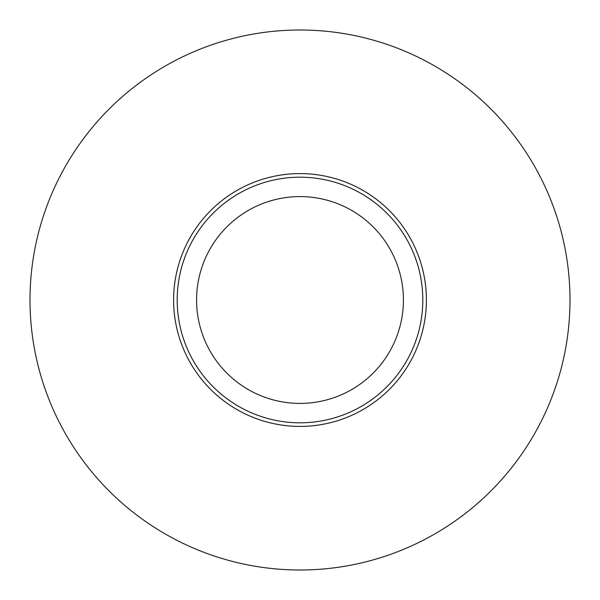 <?xml version="1.0" encoding="UTF-8"?>
<svg xmlns="http://www.w3.org/2000/svg" width="600" height="600" viewBox="0 0 600 600"><rect width="100%" height="100%" fill="white"/><g stroke="black" fill="none" stroke-linecap="round" stroke-linejoin="round"><path stroke-width="0.9" d="M177.195 300A122.805 122.805 0 0 1 300 177.195A122.805 122.805 0 0 1 422.805 300A122.805 122.805 0 0 1 300 422.805A122.805 122.805 0 0 1 177.195 300M196.583 300A103.417 103.417 0 0 1 300 196.583A103.417 103.417 0 0 1 403.418 300A103.417 103.417 0 0 1 300 403.418A103.417 103.417 0 0 1 196.583 300M570 300A270 270 0 0 0 300 30A270 270 0 0 0 30 300A270 270 0 0 0 300 570A270 270 0 0 0 570 300M173.595 300A126.405 126.405 0 0 1 300 173.595A126.405 126.405 0 0 1 426.405 300A126.405 126.405 0 0 1 300 426.405A126.405 126.405 0 0 1 173.595 300"/></g></svg>
